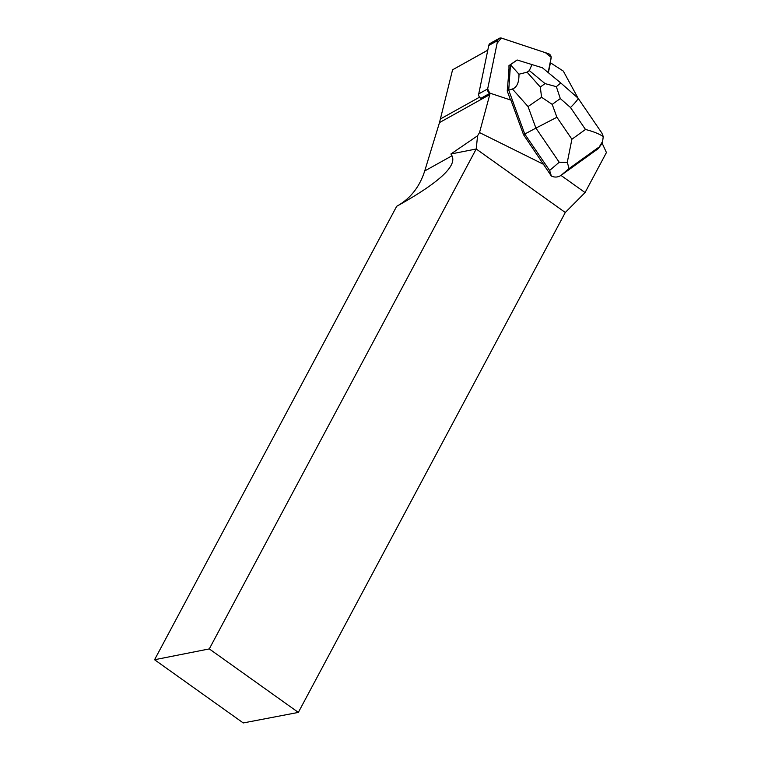 <?xml version="1.0" encoding="UTF-8"?>
<svg xmlns="http://www.w3.org/2000/svg" width="761" height="761" viewBox="0 0 761 761"><rect width="100%" height="100%" fill="white"/><g stroke="black" fill="none" stroke-linecap="round" stroke-linejoin="round"><path stroke-width="1.14" d="M481.352 98.464A3.729 3.31 -119.1 0 1 478.736 93.898L488.762 45.479A3.729 3.31 -119.1 0 1 490.284 43.339L499.206 38.364A3.729 3.31 60.9 0 0 497.684 40.514L487.658 88.932A3.729 3.31 60.9 0 0 489.856 93.327L487.658 88.913L493.965 58.445L497.123 43.206L501.299 38.05L545.428 52.69L551.192 57.322L548.167 72.542L551.116 58.274A3.729 3.31 60.9 0 0 548.5 53.708L501.737 38.164A3.729 3.31 60.9 0 0 499.206 38.364M480.933 98.293L490.132 93.165A3.729 3.31 -119.1 0 0 490.56 93.346L510.897 100.1L523.539 134.726L551.373 176.057L549.623 170.474L559.221 162.245L535.915 128.105L556.909 117.261L571.901 139.234L567.278 162.359C568.457 166.05 568.867 168.248 568.505 168.98L561.171 175.268L598.232 148.652L602.617 141.384L603.264 136.523C598.945 133.765 593.019 131.415 585.485 129.475L570.493 107.51C575.782 102.231 578.284 99.101 578.018 98.112L560.781 82.987M543.858 164.481L479.525 132.576L489.77 94.602L439.487 122.588L424.714 170.968C419.777 186.416 410.921 197.917 398.146 205.48M154.569 659.739L209.285 648.914L298.35 712.41L243.254 722.95L154.569 659.739L396.7 206.269L399.668 204.633C439.516 182.174 456.961 165.888 451.986 155.786L450.902 153.998L477.575 135.772L479.525 132.576M477.575 135.772L476.215 148.994L209.285 648.914M298.35 712.41L565.29 212.49L476.215 148.994L450.902 153.998M565.29 212.49L585.057 192.562L606.431 152.542L602.065 143.049M560.981 175.401L585.057 192.562M548.377 72.723L550.441 62.773L563.33 71.106L578.094 98.226M490.132 93.165A65.712 58.454 -119.1 0 1 489.77 94.602M507.235 90.987L508.671 73.893A12.109 10.768 -119.1 0 1 508.995 69.07L508.966 65.608L517.128 59.995L542.412 67.786L517.128 59.995L510.46 64.78L508.728 90.15L507.235 90.987L510.517 99.976M508.995 69.07L508.671 73.893M439.487 122.588L452.576 69.793L487.801 50.121M452.576 69.793L487.782 50.188M523.539 134.726L524.757 134.041L549.623 170.474M541.575 97.275L540.3 87.03L545.066 83.605L556.348 86.668L560.305 98.569L552.201 104.381L541.575 97.275L528.048 106.569L535.915 128.105L524.757 134.041L508.728 90.15L512.419 88.989C516.909 87.401 519.097 82.473 518.964 74.217L510.507 64.752M602.617 141.384L601.837 143.734L598.232 148.652M561.171 175.268C558.06 177.342 554.798 177.608 551.373 176.057M510.46 64.78L508.966 65.608M531.787 65.008L529.323 70.583L527.088 72.181L518.964 74.217M601.827 132.994L603.264 136.523M556.348 86.668L560.762 82.959M567.278 162.359L559.221 162.245M478.736 93.898L487.658 88.932M497.684 40.514L488.762 45.479M451.986 155.786L424.714 170.968M479.544 97.18L440.495 118.916M570.493 107.51L560.305 98.569M552.201 104.381L556.909 117.261M571.901 139.234L585.485 129.475M598.669 147.32L568.505 168.98M528.048 106.569L512.419 88.989M545.066 83.605L529.323 70.583M527.088 72.181L540.3 87.03M601.875 133.061L578.018 98.112M542.412 67.786L560.733 82.939"/></g></svg>
